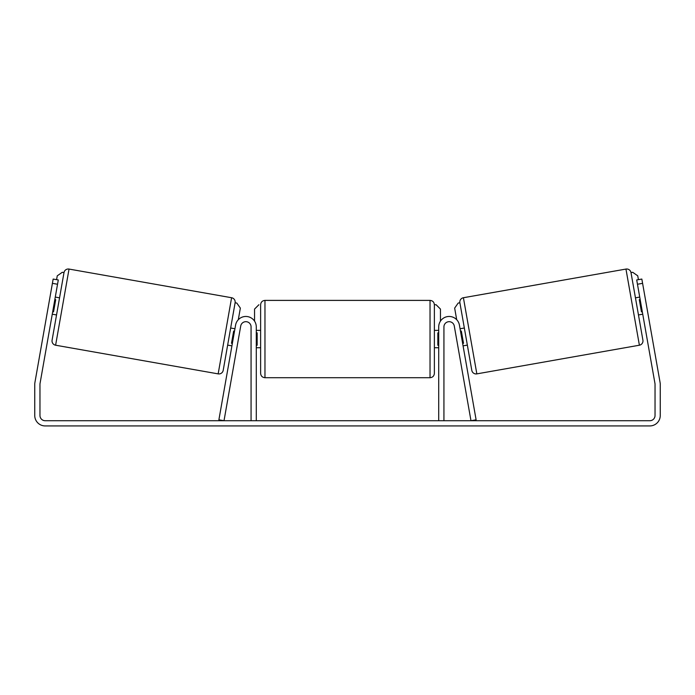 <?xml version="1.0" encoding="UTF-8"?>
<svg xmlns="http://www.w3.org/2000/svg" width="695" height="695" viewBox="0 0 695 695"><rect width="100%" height="100%" fill="white"/><g stroke="black" fill="none" stroke-linecap="round" stroke-linejoin="round"><path stroke-width="1.04" d="M235.588 325.086A10.425 10.425 0 0 1 246.768 316.503A10.425 10.425 0 0 1 256.281 326.893L256.281 420.718L251.069 420.718L251.069 326.893A5.213 5.213 0 0 0 246.308 321.698A5.213 5.213 0 0 0 240.722 325.99L224.016 420.718L218.89 419.815L235.588 325.086M459.412 325.086A10.425 10.425 0 0 0 448.232 316.503A10.425 10.425 0 0 0 438.719 326.893L438.719 420.718L443.931 420.718L443.931 326.893A5.213 5.213 0 0 1 448.692 321.698A5.213 5.213 0 0 1 454.278 325.99L470.984 420.718L476.11 419.815L459.412 325.086M476.839 373.875L463.409 297.729L625.96 269.069A4.344 4.344 0 0 1 630.999 272.596L642.91 340.185A4.344 4.344 0 0 1 639.391 345.215L476.839 373.875A4.344 4.344 0 0 1 471.801 370.357L459.89 302.768L458.179 303.063L454.652 308.102L456.702 319.709M463.409 297.729A4.344 4.344 0 0 0 459.89 302.768M642.745 314.192L638.462 314.939L635.447 297.834L639.721 297.078M460.055 328.761L464.338 328.005L467.353 345.111L463.078 345.867M460.49 331.202L461.341 331.055L463.504 343.269L462.644 343.426M640.156 299.528L639.296 299.675L641.459 311.89L642.31 311.742M57.537 284.246L52.403 283.343L53.159 279.06L58.293 279.963L40.041 383.475A5.213 5.213 0 0 0 39.962 384.378L39.962 415.506A5.213 5.213 0 0 0 45.175 420.718L649.825 420.718A5.213 5.213 0 0 0 655.038 415.506L655.038 384.378A5.213 5.213 0 0 0 654.959 383.475L636.707 279.963L641.841 279.06L642.597 283.343L637.463 284.246M52.403 283.343L34.906 382.571A10.425 10.425 0 0 0 34.75 384.378L34.75 415.506A10.425 10.425 0 0 0 45.175 425.931L649.825 425.931A10.425 10.425 0 0 0 660.25 415.506L660.25 384.378A10.425 10.425 0 0 0 660.094 382.571L642.597 283.343M218.161 373.875L231.591 297.729L69.04 269.069A4.344 4.344 0 0 0 64.001 272.596L52.09 340.185A4.344 4.344 0 0 0 55.609 345.215L218.161 373.875A4.344 4.344 0 0 0 223.199 370.357L235.11 302.768L236.821 303.063L240.348 308.102L238.298 319.709M231.591 297.729A4.344 4.344 0 0 1 235.11 302.768M59.553 297.834L55.279 297.078M54.844 299.528L55.704 299.675L53.541 311.89L52.69 311.742M56.538 314.939L52.255 314.192M234.945 328.761L230.662 328.005M231.921 345.867L227.647 345.111M234.51 331.202L233.659 331.055L231.496 343.269L232.356 343.426M260.625 339.056L260.625 304.74C260.886 302.099 262.328 300.657 264.969 300.396L264.969 377.715C262.328 377.455 260.886 376.012 260.625 373.371L260.625 339.056M434.375 304.74L434.375 373.371C434.114 376.012 432.672 377.455 430.031 377.715L430.031 300.396C432.672 300.657 434.114 302.099 434.375 304.74L436.113 304.74L440.456 309.084L440.456 321.133M256.281 332.853L257.15 332.853L257.15 345.259L256.281 345.259M438.719 345.259L437.85 345.259L437.85 332.853L438.719 332.853M56.582 279.668L57.259 275.819L62.289 272.292L64.001 272.596M254.544 321.133L254.544 309.084L258.887 304.74M638.418 279.668L637.741 275.819L632.711 272.292L630.999 272.596M625.96 269.069L639.391 345.215M69.04 269.069L55.609 345.215M430.031 300.396L264.969 300.396M260.625 330.368L256.281 330.368M438.719 330.368L434.375 330.368M438.719 347.743L434.375 347.743M260.625 347.743L256.281 347.743M430.031 377.715L264.969 377.715"/></g></svg>
